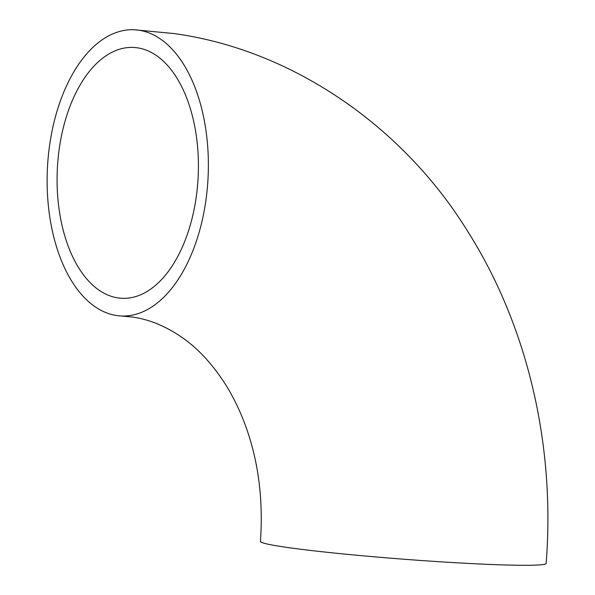 <?xml version="1.0" encoding="UTF-8"?>
<svg xmlns="http://www.w3.org/2000/svg" width="595" height="595" viewBox="0 0 595 595"><rect width="100%" height="100%" fill="white"/><g stroke="black" fill="none" stroke-linecap="round" stroke-linejoin="round"><path stroke-width="0.89" d="M137.363 47.808A125.567 70.515 -87.4 0 0 133.362 47.429A125.567 70.515 -87.4 0 0 57.492 166.139A125.567 70.515 -87.4 0 0 118.122 297.931A125.567 70.515 -87.4 0 0 122.124 298.311A125.567 70.515 -87.4 0 0 198.001 179.601A125.567 70.515 -87.4 0 0 137.363 47.808M134.15 29.75L173.911 33.551C293.833 49.98 403.67 127.851 467.105 230.421C527.758 325.718 555.447 445.491 546.151 563.398A143.261 6.753 -175.6 0 1 444.822 562.074A143.261 6.753 -175.6 0 1 284.886 547.103A143.261 6.753 -175.6 0 1 260.461 541.413C263.429 498.26 258.081 458.723 244.426 422.785C238.729 407.895 231.998 394.463 224.248 382.488C212.251 364.259 199.191 349.964 185.052 339.619C167.716 326.982 150.104 319.455 132.209 317.031L121.335 315.99A143.261 80.451 92.6 0 1 116.769 315.551A143.261 80.451 92.6 0 1 47.593 165.194A143.261 80.451 92.6 0 1 134.15 29.75A143.261 80.451 92.6 0 1 138.724 30.189A143.261 80.451 92.6 0 1 207.9 180.545A143.261 80.451 92.6 0 1 121.335 315.99"/></g></svg>
